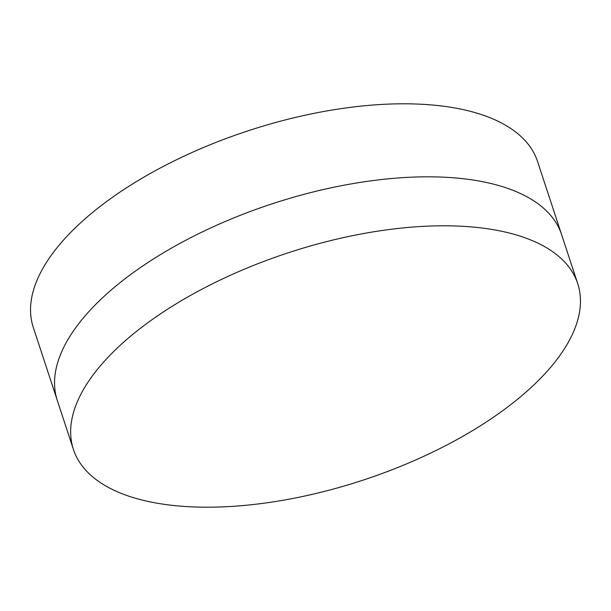 <?xml version="1.0" encoding="UTF-8"?>
<svg xmlns="http://www.w3.org/2000/svg" width="611" height="611" viewBox="0 0 611 611"><rect width="100%" height="100%" fill="white"/><g stroke="black" fill="none" stroke-linecap="round" stroke-linejoin="round"><path stroke-width="0.92" d="M577.708 283.596L561.608 234.624A265.434 119.672 161.8 0 0 491.275 183.583A265.434 119.672 161.8 0 0 195.856 235.09A265.434 119.672 161.8 0 0 57.304 400.434L33.292 327.404A265.434 119.672 161.8 0 1 171.851 162.06A265.434 119.672 161.8 0 1 467.27 110.56A265.434 119.672 161.8 0 1 537.596 161.602L561.608 234.624A265.434 119.672 161.8 0 0 491.275 183.583A265.434 119.672 161.8 0 0 195.856 235.09A265.434 119.672 161.8 0 0 57.304 400.434L73.404 449.398A265.434 119.672 161.8 0 0 143.73 500.44A265.434 119.672 161.8 0 0 439.149 448.94A265.434 119.672 161.8 0 0 577.708 283.596A265.434 119.672 161.8 0 0 507.374 232.554A265.434 119.672 161.8 0 0 211.956 284.062A265.434 119.672 161.8 0 0 73.404 449.398"/></g></svg>
